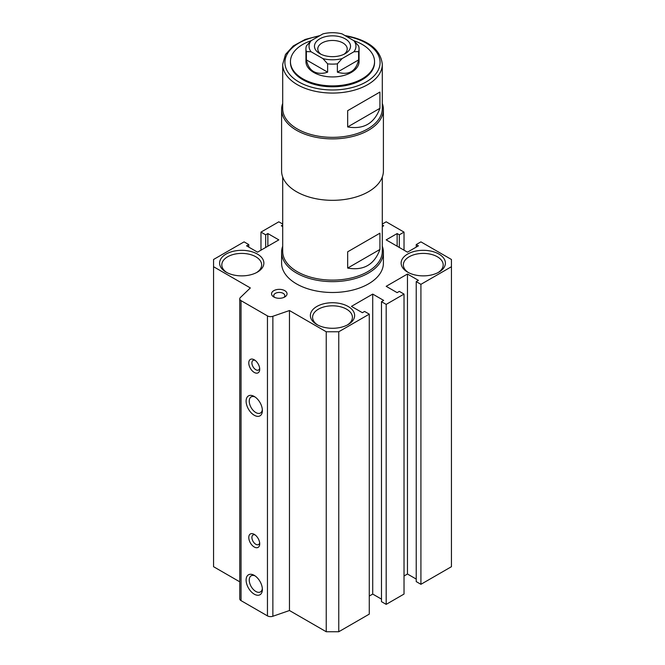 <?xml version="1.0" encoding="UTF-8"?>
<svg xmlns="http://www.w3.org/2000/svg" width="665" height="665" viewBox="0 0 665 665"><rect width="100%" height="100%" fill="white"/><g stroke="black" fill="none" stroke-linecap="round" stroke-linejoin="round"><path stroke-width="1" d="M256.557 272.584A19.917 11.496 0 0 0 261.653 264.911A19.917 11.496 0 0 0 255.817 256.773A19.917 11.496 0 0 0 234.105 254.279A19.917 11.496 0 0 0 221.811 264.911A19.917 11.496 0 0 0 226.906 272.584M226.083 272.135A22.136 12.776 0 0 0 257.38 272.135A22.136 12.776 0 0 0 257.38 254.063A22.136 12.776 0 0 0 226.083 254.063A22.136 12.776 0 0 0 226.083 272.135L226.083 272.135M347.329 324.994A19.917 11.496 0 0 0 352.417 317.313A19.917 11.496 0 0 0 346.581 309.183A19.917 11.496 0 0 0 324.877 306.69A19.917 11.496 0 0 0 312.583 317.313A19.917 11.496 0 0 0 317.671 324.994M316.848 324.545A22.136 12.776 0 0 0 348.152 324.545A22.136 12.776 0 0 0 348.152 306.474A22.136 12.776 0 0 0 316.848 306.474A22.136 12.776 0 0 0 316.848 324.545L316.848 324.545M438.094 272.584A19.917 11.496 0 0 0 443.189 264.911A19.917 11.496 0 0 0 437.354 256.773A19.917 11.496 0 0 0 415.65 254.279A19.917 11.496 0 0 0 403.347 264.911A19.917 11.496 0 0 0 408.443 272.584M407.62 272.135A22.136 12.776 0 0 0 438.917 272.135A22.136 12.776 0 0 0 438.917 254.063A22.136 12.776 0 0 0 407.62 254.063A22.136 12.776 0 0 0 407.62 272.135L407.62 272.135M283.855 297.438A5.536 3.192 0 0 0 284.82 295.626A5.536 3.192 0 0 0 283.199 293.373A5.536 3.192 0 0 0 277.172 292.675A5.536 3.192 0 0 0 273.756 295.626A5.536 3.192 0 0 0 274.728 297.438M273.814 296.981A7.747 4.472 0 0 0 284.77 296.981A7.747 4.472 0 0 0 284.77 290.655A7.747 4.472 0 0 0 273.814 290.655A7.747 4.472 0 0 0 273.814 296.981L273.814 296.981M255.102 360.347A5.536 3.192 -120 0 0 253.049 360.413A5.536 3.192 -120 0 0 252.201 364.844A5.536 3.192 -120 0 0 255.817 369.715A5.536 3.192 -120 0 0 258.585 369.989A5.536 3.192 -120 0 0 259.658 368.252M254.254 359.782L254.246 359.782A7.747 4.472 -120 0 0 248.776 362.94A7.747 4.472 -120 0 0 254.246 372.433A7.747 4.472 -120 0 0 259.724 369.266A7.747 4.472 -120 0 0 254.246 359.782M255.077 396.988A9.293 5.37 -120 0 0 251.171 396.905A9.293 5.37 -120 0 0 249.741 404.353A9.293 5.37 -120 0 0 255.817 412.549A9.293 5.37 -120 0 0 260.464 413.007A9.293 5.37 -120 0 0 262.343 409.582M254.254 396.465L254.246 396.465A11.513 6.642 -120 0 0 246.108 401.161A11.513 6.642 -120 0 0 254.246 415.259A11.513 6.642 -120 0 0 262.384 410.563A11.513 6.642 -120 0 0 254.246 396.465M255.102 534.909A5.536 3.192 -120 0 0 253.049 534.976A5.536 3.192 -120 0 0 252.201 539.406A5.536 3.192 -120 0 0 255.817 544.286A5.536 3.192 -120 0 0 258.585 544.56A5.536 3.192 -120 0 0 259.658 542.815M254.254 534.344L254.246 534.344A7.747 4.472 -120 0 0 248.776 537.511A7.747 4.472 -120 0 0 254.246 546.996A7.747 4.472 -120 0 0 259.724 543.837A7.747 4.472 -120 0 0 254.246 534.344M255.077 575.89A9.293 5.37 -120 0 0 251.171 575.815A9.293 5.37 -120 0 0 249.741 583.263A9.293 5.37 -120 0 0 255.817 591.451A9.293 5.37 -120 0 0 260.464 591.908A9.293 5.37 -120 0 0 262.343 588.492M254.254 575.366L254.246 575.366A11.513 6.642 -120 0 0 246.108 580.063A11.513 6.642 -120 0 0 254.246 594.161A11.513 6.642 -120 0 0 262.384 589.464A11.513 6.642 -120 0 0 254.246 575.366M382.3 177.031L382.3 251.353A49.8 28.753 180 0 1 351.561 277.92A49.8 28.753 180 0 1 297.288 271.686A49.8 28.753 180 0 1 282.7 251.353L282.7 177.031M382.3 246.166A50.906 29.393 180 0 1 383.406 252.259A50.906 29.393 180 0 1 351.976 279.408A50.906 29.393 180 0 1 296.507 273.041A50.906 29.393 180 0 1 281.594 252.259A50.906 29.393 180 0 1 282.7 246.166M347.67 268.078C363.605 270.863 374.362 264.653 379.931 249.45L379.931 233.182L347.67 251.811L347.67 268.078L379.931 249.45M281.594 252.259L281.594 263.099A50.906 29.393 0 0 0 296.507 283.88A50.906 29.393 0 0 0 351.976 290.256A50.906 29.393 0 0 0 383.406 263.099L383.406 252.259M420.92 584.311L451.444 566.696L451.444 266.715L420.92 284.337L420.92 584.311L416.224 581.601L416.224 281.619L418.418 280.356L407.462 274.03L407.462 574.011L416.224 579.074M404.021 575.998L407.462 574.011M386.182 604.369L404.021 594.069L404.021 294.088L386.182 304.395L386.182 604.369L381.486 601.659L381.486 301.686L383.672 300.414L372.724 294.088L372.724 594.069L381.486 599.132M369.275 596.056L372.724 594.069M338.759 631.75L369.275 614.127L369.275 314.154L338.759 331.769L338.759 631.75L326.241 631.75L289.466 610.52L272.866 616.264A4.431 2.552 0 0 1 267.455 615.881L241.046 600.636A4.431 2.552 0 0 1 239.749 598.824L239.749 298.843A4.431 2.552 180 0 1 240.381 297.529L250.339 287.945L213.556 266.715L213.556 566.696L239.749 581.817M260.979 250.181L260.979 232.11L265.676 234.82L267.862 233.556L278.818 239.882L257.538 252.168L246.582 245.842L248.776 244.579L244.08 241.869L213.556 259.483L213.556 266.715M289.466 610.52L289.466 310.538L272.866 316.282A4.431 2.552 180 0 1 267.455 315.9L241.046 300.655A4.431 2.552 180 0 1 239.749 298.843M289.466 310.538L326.241 331.769L326.241 631.75M326.241 331.769L338.759 331.769M372.724 294.088L351.436 306.382L362.392 312.708L364.586 311.436L369.275 314.154M386.182 304.395L381.486 301.686M407.462 274.03L386.182 286.324L397.138 292.65L399.324 291.378L404.021 294.088M420.92 284.337L416.224 281.619M416.224 247.106L416.224 244.579L420.92 241.869L451.444 259.483L451.444 266.715M416.224 244.579L418.418 245.842L407.462 252.168L386.182 239.882L397.138 233.556L397.138 246.208M397.138 233.556L399.324 234.82L399.324 247.471M399.324 234.82L404.021 232.11L404.021 250.181M382.3 224.047L386.182 221.811L404.021 232.11M382.3 224.986L383.672 225.784L382.3 226.582M282.7 224.986L281.328 225.784L282.7 226.582M282.7 224.047L278.818 221.811L260.979 232.11M265.676 234.82L265.676 247.471M267.862 233.556L267.862 246.208M248.776 244.579L248.776 247.106M322.932 58.611L327.621 63.848A26.558 15.337 180 0 0 337.379 63.848L342.068 58.611A23.458 13.541 180 0 1 325.892 59.243A23.458 13.541 180 0 1 322.932 58.611L311.079 51.77A23.458 13.541 180 0 1 311.079 40.723L322.932 33.882A23.458 13.541 180 0 1 339.108 33.25A23.458 13.541 180 0 1 342.068 33.882L353.921 40.723A23.458 13.541 180 0 1 353.921 51.77L358.61 51.596L358.61 59.908L337.379 72.161C348.759 75.527 355.833 71.438 358.61 59.908M311.079 40.723L306.39 45.96A26.558 15.337 180 0 0 305.942 48.778A26.558 15.337 180 0 0 306.39 51.596L311.079 51.77M337.379 63.848L337.379 72.161M342.068 58.611L353.921 51.77M353.921 40.723L358.61 45.96A26.558 15.337 180 0 1 359.058 48.778A26.558 15.337 180 0 1 358.61 51.596M305.942 48.778L305.942 61.604A26.558 15.337 0 0 0 325.019 76.317A26.558 15.337 0 0 0 359.058 61.604L359.058 48.778M327.621 63.848L327.621 72.161L325.019 72.942C314.853 74.688 308.643 70.34 306.39 59.908L306.39 51.596M311.12 40.706A42.053 24.281 0 0 0 290.447 61.604A42.053 24.281 0 0 0 320.663 84.904A42.053 24.281 0 0 0 374.553 61.604A42.053 24.281 0 0 0 353.88 40.706M327.621 72.161L306.39 59.908M290.447 61.604L290.447 62.51A42.053 24.281 0 0 0 320.663 85.81A42.053 24.281 0 0 0 374.553 62.51L374.553 61.604M320.006 35.569L305.227 39.426L293.307 45.91L285.476 54.463L282.7 64.314L282.7 108.594A49.8 28.753 0 0 0 318.477 136.184A49.8 28.753 0 0 0 382.3 108.594L382.3 64.314C380.679 49.734 368.668 40.216 346.266 35.777L344.994 35.569M379.931 108.312C374.329 123.449 363.572 129.658 347.67 126.94L347.67 110.681L379.931 92.053L379.931 108.312L347.67 126.94M382.3 103.399A50.906 29.393 180 0 1 383.406 109.492A50.906 29.393 180 0 1 318.169 137.697A50.906 29.393 180 0 1 281.594 109.492A50.906 29.393 180 0 1 282.7 103.399M347.67 110.681L379.931 92.053M281.594 109.492L281.594 170.938A50.906 29.393 0 0 0 318.169 199.134A50.906 29.393 0 0 0 383.406 170.938L383.406 109.492M349.807 43.316A18.038 10.416 0 0 0 327.421 36.251A18.038 10.416 0 0 0 315.193 49.177A18.038 10.416 0 0 0 319.749 53.607A18.038 10.416 0 0 0 345.251 53.607A18.038 10.416 0 0 0 349.807 43.316M321.037 54.289A14.721 8.495 180 0 1 318.377 51.346A14.721 8.495 180 0 1 317.779 48.961A14.721 8.495 180 0 1 330.405 40.548A14.721 8.495 180 0 1 346.623 46.567A14.721 8.495 180 0 1 347.221 48.961A14.721 8.495 180 0 1 343.963 54.289M241.046 300.655L241.046 600.636M267.455 315.9L267.455 615.881M272.866 316.282L272.866 616.264M318.959 36.176A47.581 27.473 0 0 0 284.919 62.552A47.581 27.473 0 0 0 319.1 88.869A47.581 27.473 0 0 0 378.136 70.291A47.581 27.473 0 0 0 346.041 36.176M282.7 64.314A49.8 28.753 0 0 0 318.477 91.903A49.8 28.753 0 0 0 382.3 64.314"/></g></svg>
